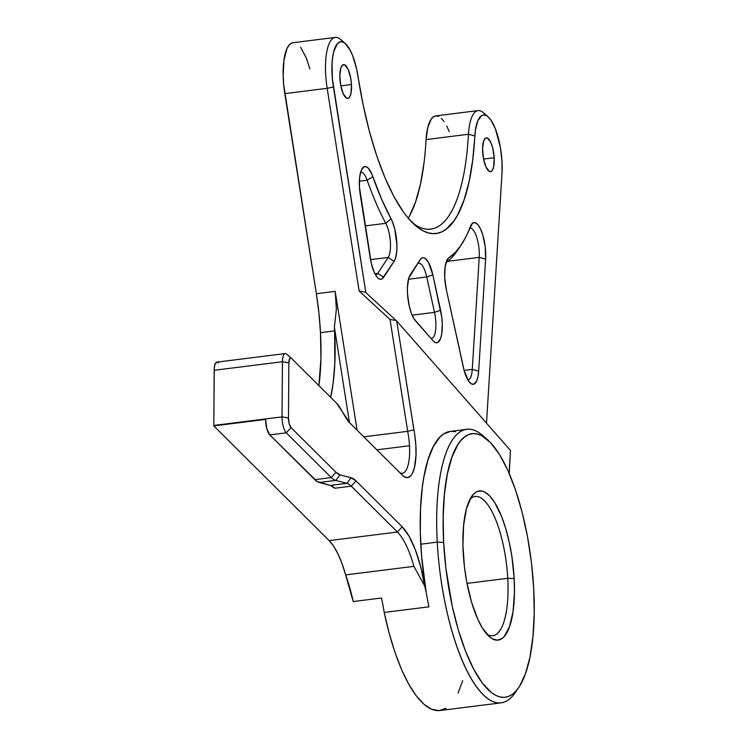 <?xml version="1.0" encoding="UTF-8"?>
<svg xmlns="http://www.w3.org/2000/svg" width="748" height="748" viewBox="0 0 748 748"><rect width="100%" height="100%" fill="white"/><g stroke="black" fill="none" stroke-linecap="round" stroke-linejoin="round"><path stroke-width="1.12" d="M507.761 578.288A70.162 22.608 82.8 0 0 469.95 499.337A70.162 22.608 -97.2 0 1 475.232 496.476A70.162 22.608 -97.2 0 1 507.761 578.288L467.004 583.403L507.761 578.288A70.162 22.608 -97.2 0 1 492.708 635.707A70.162 22.608 -97.2 0 1 486.873 634.239A70.162 22.608 82.8 0 0 507.761 578.288L514.166 578.569L507.761 578.288M463.19 552.426A75.174 24.226 -97.2 0 1 471.689 496.392A75.174 24.226 -97.2 0 1 497.485 507.425A75.174 24.226 -97.2 0 1 514.166 578.569L514.456 592.659L513.035 611.677L509.51 626.712L504.199 636.483L502.104 638.409L497.551 640.138L492.661 638.998L490.136 637.361L482.6 628.404L477.822 619.353L471.502 602.018L466.649 581.551L464.452 567.021L462.919 545.283L463.61 525.292L466.453 508.771L471.203 497.121L475.242 492.595L477.467 491.371L482.217 491.071L484.695 491.997L489.744 495.961L494.755 502.6L501.768 516.98L505.854 528.976L509.276 542.384L511.913 556.671L514.166 578.569A75.174 24.226 -97.2 0 1 489.295 636.66A75.174 24.226 -97.2 0 1 463.19 552.426M291.72 43.066L289.139 45.067L286.923 48.714L283.922 60.326L283.183 76.109L283.707 84.823L316.367 293.73L335.197 291.365L357.086 430.175L335.197 291.365L316.367 293.73L284.81 93.64L327.175 88.32L359.152 291.066L365.323 292.141L396.73 321.032L510.491 450.455L509.519 466.172A80.186 25.843 -97.2 0 0 509.22 473.465L510.491 450.455L396.73 321.032L414.757 434.878L415.86 445.275L416 455.223L414.411 467.752L412.27 473.624L410.923 475.635L407.81 477.617L404.331 476.803L402.536 475.345L349.989 423.116L336.525 403.144L291.505 358.395L290.514 357.946L289.663 358.638L288.868 362.845L282.445 361.723A12.529 4.039 -97.2 0 1 285.184 353.561A12.529 4.039 -97.2 0 1 286.83 354.309A12.529 4.039 82.8 0 0 286.643 354.131A12.529 4.039 82.8 0 0 282.445 361.723L214.19 370.288L282.445 361.723L282.043 416.879L213.788 425.444L214.19 370.288A12.529 4.039 82.8 0 1 216.92 362.126L214.957 364.519L214.283 368.091L213.788 425.444A12.529 4.039 82.8 0 0 213.788 425.911L329.167 540.598L333.702 546.274L338.059 554.081L342.088 563.74L345.641 574.913L413.906 566.348L424.705 586.011A90.209 29.069 -97.2 0 1 426.21 592.491L421.601 556.222L420.292 531.94L420.544 508.453L422.368 486.967L423.854 477.205L427.921 460.067L433.316 446.556L439.861 437.131L443.499 434.055L450.361 431.4A137.819 44.413 82.8 0 0 420.769 544.198L437.243 542.122A137.819 44.413 82.8 0 0 467.818 672.555A137.819 44.413 82.8 0 0 515.11 692.788L518.682 687.59A132.807 42.804 -97.2 0 1 473.11 668.095A132.807 42.804 -97.2 0 1 443.648 542.403L437.243 542.122L420.769 544.198A137.819 44.413 82.8 0 0 426.21 592.491A137.819 44.413 82.8 0 0 428.931 606.843L384.21 612.453A137.819 44.413 82.8 0 0 439.936 710.525L501.132 702.84A137.819 44.413 -97.2 0 1 437.243 542.122A137.819 44.413 -97.2 0 1 466.808 429.343A137.819 44.413 -97.2 0 1 485.237 437.889A137.819 44.413 82.8 0 0 482.834 435.626A137.819 44.413 82.8 0 0 437.243 542.122L443.648 542.403L445.883 568.181L452.278 606.348L458.328 630.022L465.546 651.228L473.652 669.133L482.338 683.055L491.258 692.461L495.709 695.35L500.085 696.986L504.358 697.36L508.481 696.463L512.408 694.303L516.101 690.9L519.542 686.29L525.489 673.649L530.023 656.838L532.969 636.529L534.212 613.482L533.707 588.592A132.807 42.804 -97.2 0 1 518.682 687.59M460.609 245.896A207.991 67.03 -97.2 0 0 470.305 226.672A25.058 8.078 -97.2 0 1 471.474 224.353A25.058 8.078 -97.2 0 1 481.301 230.721A25.058 8.078 -97.2 0 1 485.63 259.107L479.225 257.359L472.269 369.4A20.046 6.461 -97.2 0 1 467.968 379.919A20.046 6.461 -97.2 0 1 467.865 379.928A20.046 6.461 82.8 0 0 472.269 369.4L478.673 371.148L485.63 259.107L479.225 257.359L447.687 261.314L479.225 257.359A20.046 6.461 82.8 0 0 476.672 237.153A20.046 6.461 82.8 0 0 469.744 228.131A20.046 6.461 -97.2 0 1 469.931 228.093A20.046 6.461 -97.2 0 1 476.757 237.406A20.046 6.461 -97.2 0 1 479.225 257.359L472.269 369.4L464.115 370.419L472.269 369.4L478.673 371.148A25.058 8.078 -97.2 0 1 470.389 383.154A25.058 8.078 -97.2 0 1 463.321 367.165L446.369 289.803A25.058 8.078 -97.2 0 1 444.733 277.714L445.013 267.438L446.949 260.108L447.902 258.593L454.98 252.777L460.572 245.952L465.705 237.219L472.381 223.325L474.961 222.577L477.785 224.531L480.534 228.972L482.918 235.405L485.256 247.233L485.63 259.107L478.673 371.148L477.916 376.973L476.513 381.312L473.447 384.276L471.016 383.64L468.519 380.966L464.143 370.522L446.369 289.803L444.733 277.714A25.058 8.078 -97.2 0 1 447.575 259.032A25.058 8.078 -97.2 0 1 448.968 257.621L446.463 261.183L448.968 257.621A207.991 67.03 -97.2 0 0 460.609 245.896L457.037 251.094A213.002 68.638 82.8 0 1 446.004 262.529A213.002 68.638 -97.2 0 0 458.805 248.383M415.346 320.649A25.058 8.078 -97.2 0 1 407.473 293.403L407.408 287.512L408.819 277.947L420.208 259.64L421.648 258.125L423.265 257.658L425.004 258.256L428.52 262.492L432.821 274.815L441.759 317.217L442.292 324.267L441.778 333.711L440.609 338.507L437.842 342.481L435.542 342.668L433.092 340.845L413.925 318.695L411.278 313.094L409.165 305.773L407.473 293.403A25.058 8.078 -97.2 0 1 410.213 274.862L420.208 259.64A25.058 8.078 -97.2 0 1 420.301 259.509A25.058 8.078 -97.2 0 1 432.821 274.815L426.743 276.947L408.455 279.247L426.743 276.947L434.495 312.355L412.111 315.17L434.495 312.355A20.046 6.461 -97.2 0 1 431.502 338.433A20.046 6.461 -97.2 0 1 430.979 338.433A20.046 6.461 82.8 0 0 434.495 312.355L440.581 310.224A25.058 8.078 -97.2 0 1 441.46 335.469A25.058 8.078 -97.2 0 1 433.924 341.668A25.058 8.078 -97.2 0 1 433.092 340.845L415.346 320.649M360.265 194.807A25.058 8.078 -97.2 0 1 359.442 187.028L359.676 177.052L361.471 169.787L364.482 166.58L365.669 166.552L368.147 168.057L371.775 173.919L381.62 199.202L392.083 220.903L394.748 228.935L396.898 244.839L396.777 250.832L395.533 258.154L394.074 261.435L382.032 278.948L380.208 279.284L378.264 278.312L376.309 276.087L374.421 272.73L371.298 263.38L359.442 187.028A25.058 8.078 -97.2 0 1 362.275 168.347A25.058 8.078 -97.2 0 1 372.85 176.687L367.156 180.212L359.377 181.194L367.156 180.212A20.046 6.461 82.8 0 0 360.63 172.096A20.046 6.461 -97.2 0 1 360.732 172.087A20.046 6.461 -97.2 0 1 367.156 180.212A213.002 68.638 82.8 0 0 385.79 223.315A20.046 6.461 -97.2 0 1 388.221 257.452L370.522 259.668L388.221 257.452L377.777 273.347L374.898 273.712L377.777 273.347A20.046 6.461 -97.2 0 1 375.674 274.918A20.046 6.461 -97.2 0 1 375.571 274.927A20.046 6.461 82.8 0 0 377.777 273.347L383.631 277.34A25.058 8.078 -97.2 0 1 378.086 278.153A25.058 8.078 -97.2 0 1 370.213 257.864L360.265 194.807M488.089 116.81L483.339 112.658A45.104 14.539 82.8 0 0 468.435 134.266L474.84 135.977A40.093 12.922 -97.2 0 1 488.089 116.81A40.093 12.922 -97.2 0 1 502.011 161.736L500.44 147.739L495.41 128.89L490.875 120.017L488.463 117.146L486.041 115.435L483.694 114.958L481.497 115.716L477.813 120.811L475.438 130.105L472.689 160.222L469.052 181.792L464.003 200.146L457.692 214.826L454.101 220.669L446.182 229.168L441.9 231.768L437.44 233.254L432.83 233.61L428.099 232.824L423.274 230.917L418.384 227.897L408.548 218.584L403.668 212.357L394.121 196.948L385.07 177.949L376.74 155.827L369.334 131.152L363.061 104.542L356.628 69.022L352.589 55.464L350.12 50.079L344.772 43.132L342.098 41.841L339.564 42.084L337.264 43.87L333.73 51.696L332.636 57.437L332.037 64.113L332.439 79.213L365.837 292.618L333.421 87.049A40.093 12.922 -97.2 0 1 345.361 43.608A40.093 12.922 -97.2 0 1 358.058 76.67A180.184 58.064 -97.2 0 0 415.103 225.26A180.184 58.064 -97.2 0 0 474.84 135.977L468.435 134.266A45.104 14.539 -97.2 0 1 478.094 110.601A45.104 14.539 -97.2 0 1 485.789 115.332M334.618 330.878A125.29 40.373 -97.2 0 1 330.709 397.366L333.187 382.667L334.833 363.21L334.618 330.878L320.499 332.645L334.618 330.878A125.29 40.373 82.8 0 0 334.393 327.147A125.29 40.373 -97.2 0 1 334.618 330.878M318.91 385.641A125.29 40.373 82.8 0 0 320.499 332.645L320.929 358.647L318.91 385.641M339.91 78.605A17.036 5.488 -97.2 0 1 343.566 64.655A17.036 5.488 -97.2 0 1 351.466 84.524L340.826 85.861L351.466 84.524L350.999 93.285L349.653 97.062L348.736 98.091L346.595 98.222L343.229 93.771L340.695 85.207L339.844 75.408L340.966 67.685L342.649 65.039L344.791 64.908L348.147 69.358L350.681 77.923L351.466 84.524A17.036 5.488 -97.2 0 1 347.811 98.474A17.036 5.488 -97.2 0 1 339.91 78.605M482.647 151.797A17.036 5.488 -97.2 0 1 486.303 137.856A17.036 5.488 -97.2 0 1 494.194 157.725L483.554 159.062L494.194 157.725L493.727 166.477L492.38 170.263L491.464 171.292L489.323 171.423L485.957 166.972L483.432 158.398L482.582 148.609L483.694 140.886L485.377 138.24L487.518 138.1L490.884 142.559L492.726 147.973L494.194 157.725A17.036 5.488 -97.2 0 1 490.538 171.666A17.036 5.488 -97.2 0 1 482.647 151.797M438.655 116.426L436.019 115.884L433.55 116.744L431.316 118.969L427.856 127.207L426.061 139.586L468.435 134.266A175.172 56.455 -97.2 0 1 430.726 229.094A175.172 56.455 -97.2 0 1 412.709 223.044A175.172 56.455 82.8 0 0 468.435 134.266L426.061 139.586A45.104 14.539 82.8 0 1 435.729 115.912L478.094 110.601M516.877 690.002A137.819 44.413 -97.2 0 1 501.132 702.84M409.493 445.743A33.632 10.837 -97.2 0 1 402.274 473.269A33.632 10.837 -97.2 0 1 400.03 472.858A33.632 10.837 82.8 0 0 409.493 445.743L376.87 449.838L409.493 445.743A33.632 10.837 82.8 0 0 407.679 431.325L363.79 436.832L407.679 431.325A33.632 10.837 -97.2 0 1 409.493 445.743M345.361 43.608L340.611 39.457A45.104 14.539 82.8 0 0 327.175 88.32A45.104 14.539 -97.2 0 1 335.366 37.4L293.001 42.72A45.104 14.539 82.8 0 0 284.81 93.64L327.175 88.32L359.152 291.066L390.035 319.443L407.679 431.325L413.878 429.763L396.73 321.032L365.323 292.141L359.152 291.066L390.035 319.443L396.206 320.527L390.035 319.443L407.679 431.325L413.878 429.763A38.644 12.454 -97.2 0 1 414.542 467.182A38.644 12.454 -97.2 0 1 403.116 475.887A38.644 12.454 -97.2 0 1 402.536 475.345L349.989 423.116A55.128 17.765 -97.2 0 1 345.099 416.496L340.518 408.558A45.104 14.539 -97.2 0 0 336.525 403.144L291.505 358.395A7.517 2.422 -97.2 0 0 291.393 358.292L286.643 354.131M218.566 362.874L217.724 362.266M345.641 574.913L353.224 601.551A90.209 29.069 82.8 0 0 345.641 574.913A70.892 22.842 82.8 0 0 329.167 540.598L397.422 532.034A70.892 22.842 -97.2 0 1 413.906 566.348L345.641 574.913M449.202 131.554L446.734 126.029M444.097 121.578L441.376 118.343M423.976 163.157L420.441 184.13L415.542 201.988L409.399 216.266M309.85 68.891L306.371 58.11L300.631 47.358M316.367 293.73L318.938 313.216L320.499 332.645A125.29 40.373 82.8 0 0 316.367 293.73M486.499 423.162L502.002 173.508L502.011 161.736A40.093 12.922 -97.2 0 1 502.002 173.508L486.499 423.162M291.393 358.292A7.517 2.422 -97.2 0 0 288.868 362.845L288.476 417.992L288.868 362.845L282.445 361.723L282.043 416.879A12.529 4.039 82.8 0 0 286.26 432.84L331.28 477.589A50.116 16.147 82.8 0 0 335.74 480.412A50.116 16.147 -97.2 0 1 331.28 477.589L314.805 479.655A50.116 16.147 82.8 0 0 319.265 482.479L335.74 480.412L346.829 483.339L330.354 485.415A50.116 16.147 82.8 0 1 334.814 488.238L351.289 486.172L334.814 488.238L330.354 485.415L319.265 482.479L335.74 480.412L346.829 483.339L330.354 485.415L317.049 481.478L269.785 434.906L286.26 432.84L331.28 477.589L314.805 479.655L269.785 434.906L266.83 428.688L265.568 419.413A12.529 4.039 82.8 0 0 269.785 434.906L286.26 432.84A12.529 4.039 -97.2 0 1 282.043 416.879L213.788 425.444A12.529 4.039 82.8 0 0 213.788 425.911L265.568 419.413L213.788 425.911L329.167 540.598L397.422 532.034L402.162 526.76L409.006 536.082L415.336 549.752L420.694 566.797L424.705 586.011A90.209 29.069 -97.2 0 1 426.21 592.491A137.819 44.413 82.8 0 0 428.931 606.843L384.21 612.453A90.209 29.069 82.8 0 0 381.471 598.007L353.224 601.551L381.471 598.007A90.209 29.069 82.8 0 1 384.21 612.453L389.175 633.275L395.028 652.518L401.629 669.666L408.782 684.261L416.318 695.92L424.013 704.326L431.68 709.263L439.113 710.6L446.107 708.291M408.277 218.257A175.172 56.455 82.8 0 0 426.061 139.586M335.366 37.4A45.104 14.539 -97.2 0 1 343.061 42.131M462.722 680.624L458.075 693.106M356.029 480.908L402.162 526.76L356.029 480.908L351.289 486.172L397.422 532.034L402.162 526.76A75.903 24.46 -97.2 0 1 424.705 586.011L413.906 566.348A70.892 22.842 82.8 0 0 397.422 532.034L351.289 486.172A50.116 16.147 82.8 0 0 346.829 483.339A50.116 16.147 -97.2 0 1 351.289 486.172L356.029 480.908L351.121 477.794L340.041 474.868L351.121 477.794A55.128 17.765 -97.2 0 1 356.029 480.908M451.343 431.316L455.485 431.671M288.476 417.992L289.196 423.705L291 427.576L336.02 472.315L340.041 474.868A45.104 14.539 -97.2 0 1 336.02 472.315L291 427.576A7.517 2.422 -97.2 0 1 288.476 417.992L282.043 416.879L288.476 417.992M365.174 225.905L385.79 223.315A213.002 68.638 -97.2 0 1 367.156 180.212L372.85 176.687A207.991 67.03 -97.2 0 0 391.045 218.771A25.058 8.078 -97.2 0 1 394.074 261.435L388.221 257.452L377.777 273.347L383.631 277.34L394.074 261.435L388.221 257.452A20.046 6.461 82.8 0 0 385.79 223.315L391.045 218.771L385.79 223.315L365.174 225.905M417.403 263.913A20.046 6.461 -97.2 0 1 418.758 263.24A20.046 6.461 -97.2 0 1 426.743 276.947L434.495 312.355L440.581 310.224L432.821 274.815L426.743 276.947A20.046 6.461 82.8 0 0 417.403 263.913M533.707 588.592L531.463 562.814L527.583 537.139L522.207 512.558L515.54 490.015L507.845 470.361L499.412 454.373L490.566 442.648L481.647 435.654L477.261 434.018L472.998 433.644L468.874 434.541L464.947 436.701L461.245 440.095L457.813 444.705L451.867 457.355L447.332 474.157L444.387 494.475L443.143 517.523L443.648 542.403A132.807 42.804 -97.2 0 1 487.584 439.777A132.807 42.804 -97.2 0 1 533.707 588.592M336.376 309.111L334.393 327.147L349.447 422.555L334.393 327.147L336.376 309.111L335.197 291.365L336.376 309.111M327.175 88.32L333.421 87.049L327.175 88.32M286.26 432.84L291 427.576L286.26 432.84M331.28 477.589L336.02 472.315L331.28 477.589M335.74 480.412L340.041 474.868L335.74 480.412M346.829 483.339L351.121 477.794L346.829 483.339M450.333 431.409L466.808 429.343M216.92 362.126L285.184 353.561M482.834 435.626L487.584 439.777"/></g></svg>
